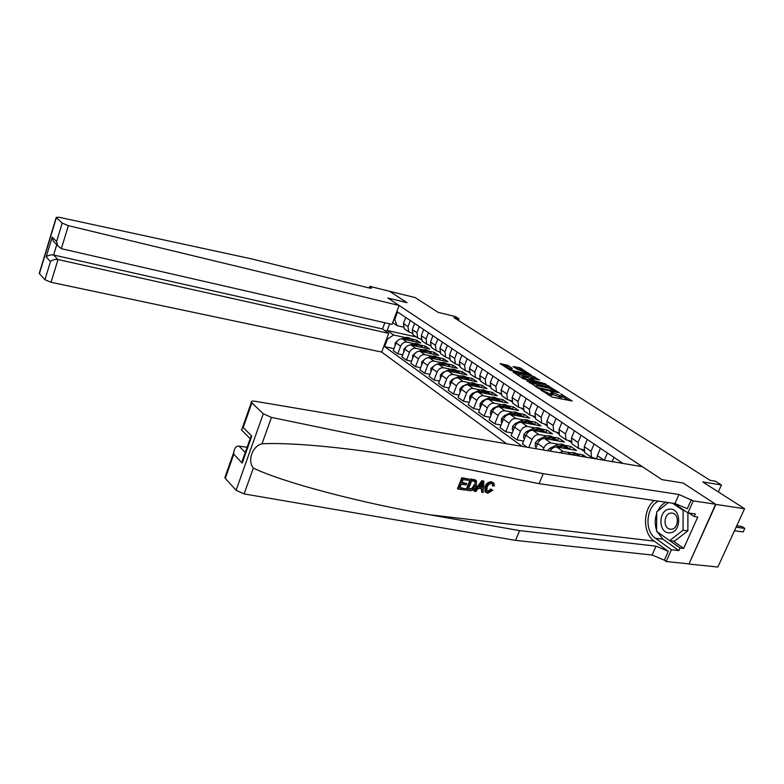 <?xml version="1.0" encoding="UTF-8"?>
<svg xmlns="http://www.w3.org/2000/svg" width="784" height="784" viewBox="0 0 784 784"><rect width="100%" height="100%" fill="white"/><g stroke="black" fill="none" stroke-linecap="round" stroke-linejoin="round"><path stroke-width="1.18" d="M540.48 389.658L552.054 397.076L572.163 400.996L560.687 393.872L562.834 395.783L561.305 396.106L550.652 391.784L552.759 393.686L549.555 393.676L540.48 389.658M507.924 365.432L500.045 363.541L510.208 370.234L531.493 375.213L519.821 367.696L513.118 366.579L517.352 369.313L528.347 373.517L527.024 373.733L514.294 370.969L508.414 368.245L512.413 368.411L507.924 365.432L507.385 366.785L502.887 365.442M715.88 504.416L683.197 483.062L661.872 479.612L642.4 466.705L254.878 401.232C252.036 400.83 250.87 401.202 251.37 402.349L263.297 413.776L271.44 417.402L543.224 473.683L678.964 494.498L693.281 500.888L715.625 504.249L688.94 564.039L715.88 504.416L744.565 508.718L702.709 481.895L721.447 484.992L715.478 481.219L710.03 480.308L453.916 317.579L458.954 318.794L455.396 316.54L438.178 312.355L415.079 297.557L389.393 291.227M369.176 287.963L369.764 286.356L389.54 291.266L407.004 302.673L389.413 291.178M715.625 504.249L683.197 483.062L661.872 479.612L387.815 297.989L407.004 302.673L387.815 297.989L399.105 305.466L68.384 225.655L61.338 248.685L392.02 324.39L399.105 305.466M527.083 380.769L539.343 388.776L559.364 392.755L546.546 384.905L526.926 381.151M523.585 378.966L513.128 372.077L532.993 376.183L539.578 380.015L531.278 378.427L533.992 380.652L545.654 383.915L523.585 378.966M744.565 508.718L717.85 567.038L688.94 564.039M384.836 322.743L382.514 328.986L388.678 333.337L381.671 352.065L506.562 443.754M522.213 446.4L384.611 346.646L387.443 339.06L386.728 338.551M393.98 319.157L394.705 319.647L397.576 311.983L623.006 463.432M458.336 320.391L458.954 318.794M718.32 491.901L721.447 484.992M420.43 339.1L421.175 339.609M429.554 345.352L430.377 345.92M438.873 351.742L439.785 352.369M448.389 358.268L449.399 358.954M458.13 364.942L459.228 365.697M468.077 371.773L469.273 372.586M478.26 378.75L479.553 379.632M488.667 385.885L490.069 386.845M499.32 393.186L500.829 394.225M510.227 400.663L511.844 401.771M521.38 408.317L523.124 409.503M532.806 416.147L534.678 417.431M544.517 424.173L546.507 425.536M556.503 432.396L558.639 433.856M568.792 440.824L571.066 442.382M581.395 449.457L583.815 451.123M594.321 458.317L594.831 458.669M416.245 336.973L387.198 330.456L393.666 334.993L405.152 337.551M410.816 338.815L416.598 340.109L415.912 341.912M402.692 354.878L397.762 353.829L393.264 350.585L396.126 342.99C397.537 339.991 399.605 338.629 402.339 338.913L420.792 343L416.598 340.109M397.762 353.829L400.634 346.195C402.055 343.186 404.142 341.814 406.886 342.089L413.883 343.627M419.567 344.882L425.379 346.165L424.673 348.027M411.59 361.218L406.533 360.17L401.947 356.857L404.848 349.184C406.279 346.165 408.366 344.784 411.12 345.058L429.661 349.115L425.379 346.165M406.533 360.17L409.454 352.457C410.904 349.419 413.001 348.037 415.755 348.302L422.811 349.84M428.505 351.075L434.346 352.349L433.611 354.26M420.675 367.706L415.5 366.638L410.816 363.257L413.756 355.515C415.206 352.467 417.313 351.065 420.077 351.33L438.717 355.368L434.346 352.349M415.5 366.638L418.47 358.856C419.93 355.789 422.047 354.388 424.82 354.652L431.915 356.171M437.639 357.406L443.499 358.66L442.744 360.63M429.955 374.331L424.663 373.253L419.871 369.793L422.86 361.983C424.33 358.905 426.457 357.484 429.24 357.739L447.968 361.747L443.499 358.66M424.663 373.253L427.672 365.403C429.152 362.306 431.288 360.875 434.071 361.13L441.225 362.649M446.958 363.864L452.848 365.119L452.064 367.137M439.442 381.102L434.022 380.015L429.122 376.477L432.16 368.588C433.65 365.481 435.796 364.041 438.589 364.295L457.415 368.264L452.848 365.119M434.022 380.015L437.08 372.086C438.579 368.95 440.735 367.51 443.538 367.755L450.741 369.264M456.484 370.469L462.403 371.704L461.59 373.782M449.134 388.011L443.587 386.924L438.579 383.307L441.666 375.34C443.176 372.204 445.341 370.744 448.154 370.989L467.058 374.919L462.403 371.704M443.587 386.924L446.694 378.917C448.213 375.752 450.388 374.291 453.201 374.527L460.463 376.026M466.215 377.212L472.164 378.437L471.321 380.573M459.052 395.087L453.368 393.98L448.252 390.285L451.388 382.249C452.917 379.074 455.092 377.604 457.925 377.829L476.927 381.73L472.164 378.437M453.368 393.98L456.523 385.895C458.072 382.71 460.257 381.22 463.089 381.445L470.4 382.935M476.172 384.111L482.14 385.326L481.268 387.521M469.195 402.319L463.364 401.202L458.14 397.429L461.325 389.305C462.874 386.1 465.069 384.601 467.911 384.826L487.011 388.678L482.14 385.326M463.364 401.202L466.578 393.039C468.146 389.815 470.351 388.305 473.203 388.531L480.563 390.001M486.345 391.157L492.342 392.363L491.441 394.626M479.573 409.709L473.595 408.591L468.244 404.73L471.488 396.528C473.056 393.284 475.28 391.765 478.132 391.98L497.321 395.793L492.342 392.363M473.595 408.591L476.858 400.34C478.446 397.086 480.67 395.557 483.542 395.773L490.951 397.233M496.742 398.37L502.769 399.556L501.838 401.888M490.196 417.274L484.061 416.147L478.583 412.198L481.876 403.907C483.483 400.634 485.717 399.095 488.589 399.301L507.865 403.064L502.769 399.556M484.061 416.147L487.383 407.817C488.991 404.524 491.235 402.976 494.116 403.172L501.584 404.622M507.385 405.74L513.442 406.916L512.462 409.326M501.064 425.016L494.773 423.879L489.167 419.842L492.519 411.473C494.145 408.16 496.399 406.602 499.281 406.788L518.645 410.512L513.442 406.916M494.773 423.879L498.144 415.471C499.78 412.139 502.044 410.571 504.945 410.757L512.471 412.188M518.273 413.286L524.349 414.442L523.242 416.833C521.34 415.069 518.9 414.628 515.911 415.53M512.197 432.944L505.739 431.798L499.996 427.662L503.406 419.205C505.053 415.863 507.326 414.275 510.227 414.462L529.68 418.117L524.349 414.442M505.739 431.798L509.169 423.301C510.835 419.94 513.118 418.342 516.029 418.519L523.604 419.93M529.416 421.018L535.521 422.155L534.6 424.742M523.594 441.049L516.96 439.902L511.09 435.669L514.559 427.123C516.225 423.742 518.518 422.135 521.438 422.311L540.98 425.918L535.521 422.155M516.96 439.902L520.458 431.318C522.144 427.917 524.447 426.3 527.377 426.467L535.011 427.858M540.823 428.917L546.958 430.034L545.929 432.533M527.093 447.223L522.448 443.871L525.976 435.238C527.671 431.817 529.984 430.191 532.914 430.347L552.544 433.895L546.958 430.034M528.749 447.507L532.022 439.53C533.728 436.09 536.06 434.454 539 434.601L546.693 435.982M552.514 437.021L558.659 438.119L557.63 440.608M535.57 448.654L537.667 443.548C539.392 440.089 541.734 438.432 544.674 438.579L564.382 442.058L558.659 438.119M543.047 449.918L543.861 447.948C545.605 444.469 547.947 442.803 550.907 442.94L558.659 444.293M564.48 445.312L570.654 446.39L569.605 448.899M550.113 451.114C551.956 448.193 554.161 446.831 556.728 447.017L576.514 450.428L570.654 446.39M559.119 452.633L563.108 451.486L570.919 452.819M576.74 453.809L582.933 454.867L582.228 456.543M586.383 457.239L582.933 454.867M389.668 323.851L387.198 330.456L385.248 330.917M596.693 458.718L591.45 457.248L591.018 451.28L594.096 444.009M583.61 449.84L578.533 448.389L578.073 442.47L581.091 435.267M570.86 441.186L565.94 439.746L565.45 433.875L568.41 426.751M558.424 432.748L553.661 431.308L553.141 425.487L556.052 418.45M546.301 424.507L541.675 423.086L541.127 417.313L543.988 410.346M534.472 416.461L529.984 415.059L529.406 409.326L532.218 402.437M522.918 408.611L518.567 407.219L517.969 401.535L520.723 394.715M511.648 400.938L507.415 399.566L506.797 393.931L509.502 387.178M500.633 393.45L496.527 392.088L495.88 386.502L498.546 379.819M489.882 386.13L485.884 384.787L485.218 379.24L487.844 372.625M479.377 378.976L475.486 377.643L474.8 372.145L477.378 365.589M469.106 371.979L465.314 370.665L464.618 365.207L467.156 358.719M459.061 365.148L455.377 363.845L454.661 358.425L457.15 352.006M449.242 358.455L445.655 357.161L444.92 351.791L447.37 345.44M439.638 351.908L436.139 350.634L435.385 345.303L437.805 339.011M430.249 345.509L426.829 344.245L426.065 338.953L428.446 332.72M421.047 339.237L417.725 337.992L416.941 332.739L419.283 326.565M412.051 333.102L408.797 331.867L408.003 326.663L410.316 320.538M403.241 327.085L397.155 325.693L392.686 322.616M393.989 348.655L384.611 346.646M620.752 463.05L621.134 462.168M612.147 461.59L613.96 457.356M604.327 460.277L607.433 452.966M596.702 458.983L597.349 455.592L600.456 448.281M585.619 453.25L584.688 452.613L584.247 446.664L587.294 439.432M572.869 444.499L571.948 443.862L571.467 437.972L574.456 430.818M560.442 435.963L559.511 435.336L559.012 429.485L561.942 422.409M548.31 427.643L547.389 427.006L546.86 421.214L549.741 414.207M536.481 419.518L535.56 418.881L535.002 413.139L537.834 406.21M524.927 411.59L524.006 410.953L523.428 405.25L526.211 398.399M513.647 403.848L512.736 403.211L512.128 397.557L514.863 390.775M502.632 396.283L501.721 395.655L501.084 390.04L503.779 383.327M491.872 388.893L490.96 388.266L490.304 382.7L492.95 376.055M481.356 381.681L480.445 381.053L479.769 375.526L482.366 368.95M471.076 374.615L470.165 373.997L469.479 368.519L472.027 362.002M461.021 367.716L460.12 367.098L459.404 361.659L461.923 355.211M451.192 360.973L450.29 360.346L449.565 354.956L452.035 348.566M441.578 354.368L440.677 353.751L439.932 348.4L442.372 342.079M432.17 347.91L431.278 347.292L430.514 341.991L432.915 335.719M422.968 341.589L422.066 340.971L421.292 335.709L423.654 329.505M413.952 335.405L413.06 334.788L412.276 329.564L414.599 323.42M405.122 329.339L404.24 328.731L403.437 323.547L405.73 317.461M394.705 319.647L397.155 325.693M393.666 334.993L387.443 339.06M547.791 394.783L548.967 395.087L549.555 393.676M552.583 394.117L552.181 395.097L548.967 395.087M562.657 396.204L562.255 397.184L560.727 397.508L552.465 394.401M568.723 400.487L562.54 396.498M549.966 388.384L545.987 386.277L529.416 382.778M537.893 387.639L556.777 391.726L548.957 388.129L537.246 385.669L535.658 385.973L537.893 387.639L537.687 388.158M515.96 373.988L532.444 377.535L532.993 376.183M536.158 379.476L532.444 377.535M523.095 376.673L521.742 376.908L527.74 379.701L532.767 380.573L527.612 377.643L523.095 376.673M509.1 367.912L507.385 366.785M522.85 370.881L519.282 369.039L515.705 368.255M528.573 374.576L528.053 374.242M734.461 530.768L743.173 531.924L744.8 528.387L741.938 526.505L736.744 525.79M736.098 527.211L744.8 528.387L743.173 531.924M465.275 488.736L464.775 489.99L457.983 489.069L462.354 478.132L468.901 479.063L468.401 480.327L463.168 479.583L461.825 482.954L466.696 483.63L466.196 484.884L461.315 484.208L459.806 487.991L465.275 488.736L459.973 487.57M466.696 483.63L462.041 482.385M468.901 479.063L461.854 477.73L457.493 488.667L457.983 489.069M475.78 480.278L470.41 478.946L466.049 489.824L466.549 490.235L470.919 479.357L476.466 480.866L476.29 485.786C474.908 489.245 472.762 490.872 469.851 490.676L466.549 490.235M491.744 489.667L490.872 488.971L487.481 491.48L488.138 491.999L491.744 489.667L490.872 488.971M485.845 487.099C487.246 483.806 489.363 482.189 492.195 482.248L491.705 481.866C488.746 481.69 486.492 483.199 484.943 486.384L485.08 491.705L485.668 492.185L485.845 487.099L484.943 486.384M654.17 500.506C642.655 509.62 642.606 533.375 654.219 541.117L668.291 551.299L664.332 560.168L666.175 561.52L688.685 563.863M543.224 473.683L539.088 483.669L449.036 465.51L394.734 455.671C341.912 447.056 289.433 442.372 262.023 443.773C252.37 446.086 247.215 460.649 253.34 468.077C283.994 482.934 363.835 503.504 429.554 514.745L519.606 530.621L656.041 546.164L668.291 551.299M483.895 481.209L481.944 480.602L473.977 490.902L474.477 491.303L482.454 481.004L483.895 481.209L483.13 492.479L481.778 492.293L482.091 488.844L478.22 488.314L475.839 491.49L474.477 491.303M481.239 488.726L481.778 492.293M247.097 447.282L239.032 446.125L245.235 452.525M519.606 530.621L515.549 540.372L652.102 555.033L664.332 560.168M691.37 499.624L687.323 508.669L674.955 503.544L539.088 483.669M251.86 402.937L243.197 427.535L251.791 436.1L242.217 463.089L233.779 454.23L225.282 478.348L236.111 490.265L263.297 413.776M253.34 468.077L244.098 493.93L515.549 540.372M693.281 500.888L687.921 512.883L695.339 513.932L694.163 516.558L688.95 513.03M673.358 541.097L683.658 548.418L697.75 517.058L694.163 516.558M683.658 548.418L680.051 548.006L678.885 550.593L671.437 549.76L666.175 561.52M658.423 501.123C646.104 506.787 644.144 530.866 655.483 538.265L671.437 549.76M672.535 503.191L683.129 510.374L683.06 530.219L669.624 540.646L674.426 541.225L687.862 530.827L687.911 512.883L673.887 503.387M244.098 493.93L236.111 490.265M225.282 478.348L225.302 476.349M678.885 550.593L662.921 539.157L657.159 531.758M656.59 530.298C654.748 524.741 654.787 519.096 656.718 513.383M657.609 511.188C659.599 507.062 662.333 504.063 665.822 502.211M669.761 540.666L680.051 548.006M243.197 427.535L241.384 429.818L243.109 431.543M251.791 436.1L250.037 438.991M242.217 463.089L243.863 456.386M233.779 454.23L233.799 452.221C234.465 447.968 236.209 445.939 239.032 446.125M492.195 482.248L493.949 483.199L494.381 485.855L492.989 486.002L492.734 484.071L491.627 483.473C489.559 483.522 488.06 484.786 487.119 487.266L486.805 491.215L488.138 491.999M492.989 486.002L492.146 485.335M492.862 490.186L487.756 493.254L485.668 492.185M481.249 484.257L479.102 487.119L482.209 487.55L482.67 482.346L481.249 484.257M482.454 481.004L481.944 480.602M482.209 487.55L479.504 486.59M482.474 484.59L481.631 483.914L481.317 486.835M468.352 489.157L472.723 488.942L475.006 485.59L475.006 481.503L471.713 480.798L468.352 489.157M475.623 480.19L475.094 479.769M470.919 479.357L470.41 478.946M470.253 489.412L468.528 488.736M472.723 488.942L471.988 488.344L469.587 488.883M475.006 485.59L474.114 484.865L471.988 488.344M462.354 478.132L461.854 477.73M381.671 352.065L51.048 282.289L44.943 279.731L39.239 273.41L56.223 217.403L59.025 217.246L252.036 258.985L368.627 287.836C370.861 288.355 371.851 288.326 371.587 287.738L369.764 286.356M44.943 279.731L50.47 261.582L46.138 257.025L52.185 237.14L56.585 241.531L62.201 223.107L56.399 217.609L39.406 273.636M388.678 333.337L58.006 259.553L51.048 282.289M62.201 223.107L68.384 225.655M382.514 328.986L53.606 255.016L58.006 259.553C54.998 259.122 52.489 259.798 50.47 261.582M46.138 257.025C48.128 255.261 50.617 254.584 53.606 255.016L56.762 244.667M52.185 237.14L53.234 241.129L56.027 243.932M56.585 241.531L57.644 245.559L61.338 248.685M669.673 532.797C681.57 532.895 681.659 507.816 669.801 509.149C658.099 509.286 657.903 533.796 669.673 532.797M671.114 529.239C678.366 529.357 679.738 514.431 672.603 513.187L671.202 513.059C663.97 513.059 662.656 527.867 669.791 529.112L671.114 529.239M669.624 540.646L656.58 531.346L656.727 511.903L668.34 502.573M684.481 510.56L683.129 510.374M687.862 530.827L683.06 530.219M567.704 454.083L568.508 453.691C572.124 452.045 575.064 452.25 577.328 454.318L577.524 454.465M573.574 455.073L580.111 456.18M578.994 455.426C576.946 453.691 574.329 453.446 571.154 454.671M562.422 447.997C565.509 446.998 568.008 447.39 569.929 449.193L570.046 449.31M547.487 450.673L549.956 448.213L556.277 445.145C559.864 443.528 562.794 443.754 565.048 445.812L565.215 445.92M558.963 447.399L559.286 447.243C562.883 445.626 565.803 445.841 568.067 447.899L568.233 448.017M566.665 446.87C564.411 445.018 561.56 444.871 558.12 446.429L556.865 447.047M550.623 450.3L549.898 451.074M550.368 439.589C553.435 438.609 555.915 439.02 557.836 440.804L557.943 440.922M536.256 446.978L535.178 446.214L535.423 442.676L538.069 439.814L544.341 436.806C547.908 435.218 550.819 435.453 553.073 437.511L553.19 437.59M546.997 438.991L547.271 438.854C550.848 437.266 553.759 437.492 556.023 439.55L556.15 439.638M554.631 438.53C552.377 436.688 549.545 436.531 546.134 438.06L544.958 438.628M538.383 442.176L537.608 443.695M538.608 431.376C541.646 430.426 544.116 430.847 546.027 432.621L546.134 432.739M524.584 438.638L523.604 437.933L523.849 434.444L526.476 431.621L532.689 428.662C536.227 427.113 539.127 427.358 541.381 429.407L541.46 429.456M535.315 430.779L535.56 430.671C539.098 429.103 541.999 429.348 544.253 431.396L544.341 431.455M542.891 430.387C540.637 428.554 537.824 428.387 534.443 429.887L533.336 430.426M526.417 434.307L525.966 435.257M527.122 423.36C530.141 422.439 532.591 422.86 534.502 424.634M513.187 430.485L512.305 429.857L512.55 426.408L515.147 423.625L521.321 420.714C524.829 419.195 527.71 419.45 529.964 421.488L529.964 421.488M523.918 422.762L524.114 422.674C527.632 421.135 530.513 421.39 532.767 423.438L532.816 423.468M531.415 422.439C529.171 420.616 526.368 420.449 523.026 421.919L521.977 422.409M502.064 422.537L501.26 421.959L501.505 418.558L504.083 415.804L510.208 412.952C513.687 411.463 516.558 411.727 518.812 413.756L518.812 413.756M512.775 414.942L512.942 414.863C516.431 413.364 519.302 413.629 521.556 415.657L521.556 415.657M520.213 414.667C517.969 412.864 515.186 412.688 511.874 414.128L510.894 414.579M504.955 407.886C507.914 407.004 510.345 407.445 512.246 409.209L512.334 409.297M491.196 414.765L490.48 414.256L490.725 410.894L493.273 408.17L499.349 405.377C502.799 403.907 505.651 404.181 507.905 406.19M501.897 407.298L502.025 407.239C505.474 405.759 508.336 406.034 510.58 408.052M509.267 407.082C507.032 405.289 504.269 405.103 500.986 406.514L500.055 406.945M494.243 400.408C497.183 399.556 499.604 400.007 501.495 401.751L501.584 401.839M480.582 407.17L479.945 406.72L480.19 403.407L482.709 400.712L488.746 397.958C492.156 396.528 494.988 396.802 497.232 398.791M491.264 399.82L491.352 399.781C494.773 398.341 497.615 398.615 499.859 400.614M498.575 399.664C496.341 397.89 493.597 397.694 490.343 399.076L489.471 399.477M483.787 393.107C486.697 392.274 489.098 392.735 490.99 394.47L491.068 394.548M470.204 399.752L469.645 399.35L469.9 396.077L472.389 393.421L478.377 390.716C481.758 389.305 484.571 389.589 486.815 391.569M480.866 392.529L480.925 392.5C484.316 391.079 487.129 391.363 489.373 393.343M488.118 392.412C485.884 390.648 483.16 390.452 479.935 391.804L479.122 392.176M473.556 385.963L477.515 385.699L480.788 387.423M460.071 392.5L459.826 388.923L462.295 386.296L468.244 383.631C471.586 382.249 474.379 382.543 476.613 384.493M470.704 385.385L470.733 385.375C474.085 383.984 476.888 384.278 479.122 386.238M477.897 385.326C475.672 383.582 472.958 383.366 469.763 384.699L468.999 385.042M463.55 378.986L467.489 378.741L470.743 380.456M450.153 385.414L449.987 381.916L452.427 379.329L458.326 376.712C461.639 375.35 464.412 375.644 466.647 377.584M460.767 378.407L460.767 378.407C464.089 377.045 466.862 377.339 469.097 379.28M467.891 378.398C465.676 376.663 462.981 376.447 459.816 377.751L459.101 378.074M453.769 372.155L457.67 371.93L460.914 373.645M440.451 378.476L440.353 375.066L442.774 372.508L445.047 371.508M445.724 371.214L448.624 369.93C451.907 368.607 454.661 368.901 456.896 370.812M451.035 371.587C454.318 370.264 457.072 370.558 459.297 372.478M458.111 371.616C455.896 369.891 453.221 369.666 450.085 370.95L449.418 371.253M444.195 365.471L451.29 366.971M430.965 371.694L430.935 368.372L434.914 365.148M436.796 364.325L439.138 363.306C442.392 362.002 445.126 362.296 447.35 364.197M441.529 364.913C444.763 363.629 447.488 363.933 449.693 365.824M448.546 364.981C446.331 363.266 443.675 363.041 440.569 364.305L439.942 364.58M434.826 358.935L441.872 360.444M421.684 365.06L421.714 361.816L425.271 358.798M427.799 357.7L429.857 356.818C433.072 355.534 435.786 355.838 438.011 357.72M432.219 358.376C435.414 357.132 438.109 357.445 440.304 359.317M439.177 358.484C436.972 356.789 434.336 356.553 431.249 357.788L430.661 358.043M425.653 352.535L432.66 354.054M412.6 358.562L412.688 355.397L415.902 352.545M418.911 351.261L420.763 350.468C423.948 349.203 426.653 349.507 428.858 351.379M423.095 351.987C426.261 350.771 428.926 351.085 431.112 352.937M430.004 352.134C427.809 350.438 425.193 350.203 422.135 351.418L421.586 351.653M416.676 346.273L423.634 347.802M403.701 352.202L403.848 349.105L406.788 346.401M410.159 344.97L411.865 344.245C415.02 343.01 417.705 343.314 419.91 345.166M414.177 345.724C417.294 344.539 419.94 344.872 422.115 346.695M421.028 345.901C418.842 344.225 416.235 343.99 413.207 345.185L412.698 345.401M407.886 340.138L414.795 341.667M394.999 345.979L395.205 342.951L397.88 340.374M401.575 338.815L403.143 338.159C406.279 336.944 408.944 337.247 411.139 339.09M405.436 339.599C408.523 338.443 411.139 338.776 413.295 340.579M412.227 339.805C410.052 338.139 407.464 337.894 404.456 339.07L403.985 339.276M402.339 338.913L406.886 342.089M411.12 345.058L415.755 348.302M420.077 351.33L424.82 354.652M429.24 357.739L434.071 361.13M438.589 364.295L443.538 367.755M448.154 370.989L453.201 374.527M457.925 377.829L463.089 381.445M467.911 384.826L473.203 388.531M478.132 391.98L483.542 395.773M488.589 399.301L494.116 403.172M499.281 406.788L504.945 410.757M510.227 414.462L516.029 418.519M521.438 422.311L527.377 426.467M532.914 430.347L539 434.601M544.674 438.579L550.907 442.94M556.728 447.017L563.108 451.486M597.349 455.592L604.19 460.247M584.247 446.664L591.018 451.28M571.467 437.972L578.073 442.47M559.012 429.485L565.45 433.875M537.667 443.548L543.861 447.948M546.86 421.214L553.141 425.487M525.976 435.238L532.022 439.53M535.002 413.139L541.127 417.313M514.559 427.123L520.458 431.318M523.428 405.25L529.406 409.326M503.406 419.205L509.169 423.301M512.128 397.557L517.969 401.535M492.519 411.473L498.144 415.471M501.084 390.04L506.797 393.931M481.876 403.907L487.383 407.817M490.304 382.7L495.88 386.502M471.488 396.528L476.858 400.34M479.769 375.526L485.218 379.24M461.325 389.305L466.578 393.039M469.479 368.519L474.8 372.145M451.388 382.249L456.523 385.895M459.404 361.659L464.618 365.207M441.666 375.34L446.694 378.917M449.565 354.956L454.661 358.425M432.16 368.588L437.08 372.086M439.932 348.4L444.92 351.791M422.86 361.983L427.672 365.403M430.514 341.991L435.385 345.303M413.756 355.515L418.47 358.856M421.292 335.709L426.065 338.953M404.848 349.184L409.454 352.457M412.276 329.564L416.941 332.739M396.126 342.99L400.634 346.195M403.437 323.547L408.003 326.663M542.9 391.588L543.126 391.049M550.613 395.42L551.191 394.009M551.828 392.882L552.044 392.353M552.72 394.568L553.288 393.156M559.1 397.174L559.678 395.773M560.727 397.508L561.305 396.106M561.863 394.96L562.069 394.44M541.656 390.775L541.881 390.236M545.987 386.277L546.546 384.905M547.938 387.071L548.496 385.699M539.088 388.717L539.294 388.207M556.238 392.304L556.444 391.794M536.383 387.325L536.599 386.786M534.365 378.319L534.923 376.957M530.866 379.28L531.072 378.76M533.649 381.494L533.992 380.652M535.746 381.945L535.942 381.445M527.544 380.191L527.74 379.701M532.071 381.161L532.277 380.671M519.282 369.039L519.821 367.696M521.174 369.803L521.713 368.46M505.474 366.01L506.013 364.658M429.554 514.745L654.219 541.117M656.041 546.164L652.102 555.033M674.955 503.544L678.964 494.498M271.44 417.402L262.023 443.773M662.921 539.157L655.483 538.265M250.909 438.579L250.106 437.776M474.065 479.798L473.556 479.396M370.313 288.159L370.734 286.993M568.508 453.691L569.507 454.387M556.277 445.145L558.12 446.429M549.956 448.213L551.466 449.271M535.413 442.764L537.403 444.185M544.341 436.806L546.134 438.06M538.069 439.814L539.451 440.794M523.839 434.532L525.711 435.865M532.689 428.662L534.443 429.887M526.476 431.621L527.73 432.513M512.54 426.496L514.304 427.75M521.321 420.714L523.026 421.919M515.147 423.625L516.293 424.438M501.505 418.646L503.152 419.822M510.208 412.952L511.874 414.128M504.083 415.804L505.121 416.539M490.725 410.983L492.274 412.08M499.349 405.377L500.986 406.514M493.273 408.17L494.214 408.836M480.19 403.486L481.641 404.515M488.746 397.958L490.343 399.076M482.709 400.712L483.552 401.31M469.89 396.165L471.243 397.125M478.377 390.716L479.935 391.804M472.389 393.421L473.134 393.95M459.826 389.001L461.09 389.903M468.244 383.631L469.763 384.699M462.295 386.296L462.952 386.757M449.977 381.994L451.153 382.837M458.326 376.712L459.816 377.751M452.427 379.329L452.995 379.73M440.353 375.144L441.441 375.928M448.624 369.93L450.085 370.95M442.774 372.508L443.264 372.851M430.926 368.451L431.945 369.166M439.138 363.306L440.569 364.305M421.704 361.885L422.645 362.551M429.857 356.818L431.249 357.788M412.678 355.466L413.54 356.083M420.763 350.468L422.135 351.418M403.848 349.184L404.632 349.742M411.865 344.245L413.207 345.185M395.195 343.029L395.91 343.539M403.143 338.159L404.456 339.07M584.688 452.613L591.45 457.248M571.948 443.862L578.533 448.389M559.511 435.336L565.94 439.746M547.389 427.006L553.661 431.308M535.56 418.881L541.675 423.086M524.006 410.953L529.984 415.059M512.736 403.211L518.567 407.219M501.721 395.655L507.415 399.566M490.96 388.266L496.527 392.088M480.445 381.053L485.884 384.787M470.165 373.997L475.486 377.643M460.12 367.098L465.314 370.665M450.29 360.346L455.377 363.845M440.677 353.751L445.655 357.161M431.278 347.292L436.139 350.634M422.066 340.971L426.829 344.245M413.06 334.788L417.725 337.992M404.24 328.731L408.797 331.867M556.522 392.363L556.738 391.814M535.374 386.669L535.658 385.973M530.562 379.084L530.788 378.515M521.468 377.584L521.742 376.908M532.493 381.249L532.718 380.701M508.159 368.892L508.414 368.245M527.965 374.448L528.22 373.831M251.37 402.349L242.217 428.319M249.929 438.374L241.384 429.818M242.227 461.021L250.782 436.894M233.799 452.221L224.832 477.691M492.156 483.62L492.734 484.071M474.732 481.347L475.261 481.768M57.644 245.559L53.234 241.129M670.781 529.239L669.791 529.112"/></g></svg>
